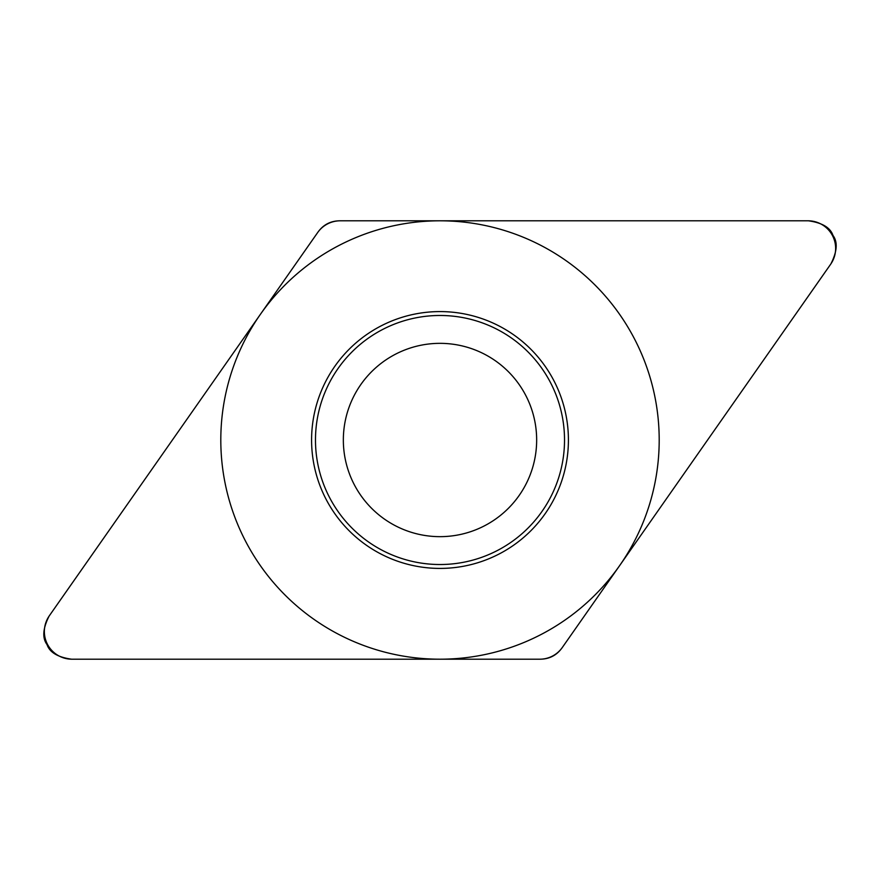 <?xml version="1.0" encoding="UTF-8"?>
<svg xmlns="http://www.w3.org/2000/svg" width="880" height="880" viewBox="0 0 880 880"><rect width="100%" height="100%" fill="white"/><g stroke="black" fill="none" stroke-linecap="round" stroke-linejoin="round"><path stroke-width="1.32" d="M49.126 616.066C42.823 628.485 42.13 637.978 47.025 644.567C49.61 652.355 57.794 657.239 71.577 659.197L539.836 659.197C549.351 659.197 556.831 655.303 562.287 647.515L830.874 263.934C837.177 251.515 837.87 242.022 832.975 235.433C830.39 227.645 822.206 222.761 808.423 220.803L340.164 220.803C330.649 220.803 323.169 224.697 317.713 232.485L49.126 616.066M311.586 440A128.414 128.414 0 0 1 440 311.586A128.414 128.414 0 0 1 568.414 440A128.414 128.414 0 0 1 440 568.414A128.414 128.414 0 0 1 311.586 440M315.48 440A124.52 124.52 0 0 0 440 564.52A124.52 124.52 0 0 0 564.52 440A124.52 124.52 0 0 0 440 315.48A124.52 124.52 0 0 0 315.48 440M343.343 440A96.657 96.657 0 0 0 440 536.657A96.657 96.657 0 0 0 536.657 440A96.657 96.657 0 0 0 440 343.343A96.657 96.657 0 0 0 343.343 440A96.657 96.657 0 0 1 440 343.343A96.657 96.657 0 0 1 536.657 440A96.657 96.657 0 0 1 440 536.657A96.657 96.657 0 0 1 343.343 440M659.197 440A219.197 219.197 0 0 0 440 220.803A219.197 219.197 0 0 0 220.803 440A219.197 219.197 0 0 0 440 659.197A219.197 219.197 0 0 0 659.197 440M49.357 615.747A27.61 27.61 0 0 0 71.973 659.197L539.737 659.197A27.61 27.61 0 0 0 562.353 647.427L830.643 264.253A27.61 27.61 0 0 0 808.027 220.803L340.263 220.803A27.61 27.61 0 0 0 317.647 232.573L49.357 615.747"/></g></svg>
